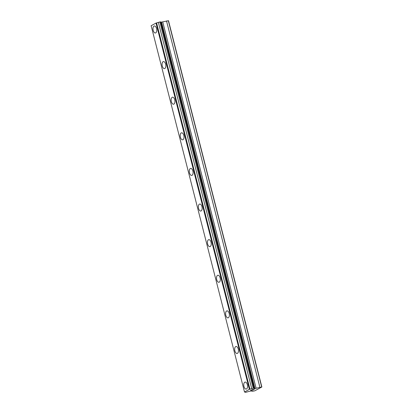 <?xml version="1.0" encoding="UTF-8"?>
<svg xmlns="http://www.w3.org/2000/svg" width="413" height="413" viewBox="0 0 413 413"><rect width="100%" height="100%" fill="white"/><g stroke="black" fill="none" stroke-linecap="round" stroke-linejoin="round"><path stroke-width="0.62" d="M155.422 32.983A3.541 1.848 81.2 0 1 153.187 30.397A3.541 1.848 81.2 0 1 154.338 25.983A3.541 1.848 81.2 0 1 156.573 28.569A3.541 1.848 81.2 0 1 155.417 32.983A3.541 1.848 81.2 0 1 153.182 30.397A3.541 1.848 81.2 0 1 154.338 25.983M164.498 68.594A3.541 1.848 81.2 0 1 162.263 66.008A3.541 1.848 81.2 0 1 163.414 61.589A3.541 1.848 81.2 0 1 165.649 64.175A3.541 1.848 81.2 0 1 164.493 68.594A3.541 1.848 81.2 0 1 162.257 66.008A3.541 1.848 81.2 0 1 163.414 61.594M173.574 104.205A3.541 1.848 81.2 0 1 171.338 101.619A3.541 1.848 81.2 0 1 172.489 97.2A3.541 1.848 81.2 0 1 174.725 99.786A3.541 1.848 81.2 0 1 173.574 104.205A3.541 1.848 81.2 0 1 171.338 101.619A3.541 1.848 81.2 0 1 172.489 97.2M182.649 139.816A3.541 1.848 81.2 0 1 180.414 137.23A3.541 1.848 81.2 0 1 181.57 132.81A3.541 1.848 81.2 0 1 183.806 135.397A3.541 1.848 81.2 0 1 182.649 139.816A3.541 1.848 81.2 0 1 180.414 137.23A3.541 1.848 81.2 0 1 181.565 132.81M191.73 175.427A3.541 1.848 81.2 0 1 189.495 172.84A3.541 1.848 81.2 0 1 190.646 168.421A3.541 1.848 81.2 0 1 192.881 171.008A3.541 1.848 81.2 0 1 191.725 175.427A3.541 1.848 81.2 0 1 189.49 172.84A3.541 1.848 81.2 0 1 190.646 168.421M200.806 211.038A3.541 1.848 81.2 0 1 198.57 208.451A3.541 1.848 81.2 0 1 199.722 204.032A3.541 1.848 81.2 0 1 201.957 206.619A3.541 1.848 81.2 0 1 200.801 211.038A3.541 1.848 81.2 0 1 198.565 208.451A3.541 1.848 81.2 0 1 199.722 204.032M209.881 246.644A3.541 1.848 81.2 0 1 207.646 244.057A3.541 1.848 81.2 0 1 208.797 239.643A3.541 1.848 81.2 0 1 211.033 242.23A3.541 1.848 81.2 0 1 209.881 246.649A3.541 1.848 81.2 0 1 207.646 244.062A3.541 1.848 81.2 0 1 208.797 239.643M218.957 282.255A3.541 1.848 81.2 0 1 216.722 279.668A3.541 1.848 81.2 0 1 217.878 275.254A3.541 1.848 81.2 0 1 220.114 277.841A3.541 1.848 81.2 0 1 218.957 282.255A3.541 1.848 81.2 0 1 216.722 279.668A3.541 1.848 81.2 0 1 217.873 275.254M228.038 317.865A3.541 1.848 81.2 0 1 225.803 315.279A3.541 1.848 81.2 0 1 226.954 310.865A3.541 1.848 81.2 0 1 229.189 313.452A3.541 1.848 81.2 0 1 228.033 317.865A3.541 1.848 81.2 0 1 225.797 315.279A3.541 1.848 81.2 0 1 226.954 310.865M237.114 353.476A3.541 1.848 81.2 0 1 234.878 350.89A3.541 1.848 81.2 0 1 236.029 346.476A3.541 1.848 81.2 0 1 238.265 349.062A3.541 1.848 81.2 0 1 237.114 353.476A3.541 1.848 81.2 0 1 234.873 350.89A3.541 1.848 81.2 0 1 236.029 346.476M246.189 389.087A3.541 1.848 81.2 0 1 243.954 386.501A3.541 1.848 81.2 0 1 245.105 382.087A3.541 1.848 81.2 0 1 247.341 384.673A3.541 1.848 81.2 0 1 246.189 389.087A3.541 1.848 81.2 0 1 243.954 386.501A3.541 1.848 81.2 0 1 245.105 382.087M250.799 390.404L252.178 390.063M251.837 390.249L253.525 389.738L252.792 390.135L250.567 390.476L251.45 390.058M250.577 390.471L253.515 389.743M252.033 389.727L254.811 389.041M245.193 392.205L244.501 391.994L249.385 389.356L253.236 388.23L254.929 388.494L261.863 386.996L254.738 390.843L252.245 391.323L251.212 390.961L250.015 391.147L245.611 392.35L245.141 391.994M254.367 388.266L161.003 21.987L159.872 21.951L156.021 23.076L151.137 25.714L244.501 391.994M261.863 386.996L168.499 20.717L161.06 22.199M261.666 386.929L168.303 20.65M259.875 387.208L166.511 20.929M256.127 388.308L162.763 22.028M254.929 388.494L161.566 22.214M254.862 388.442L161.504 22.163M253.954 388.122L160.59 21.843M253.236 388.23L159.872 21.951M251.739 388.674L158.375 22.395M249.942 389.201L156.579 22.921M249.385 389.356L156.021 23.076"/></g></svg>
